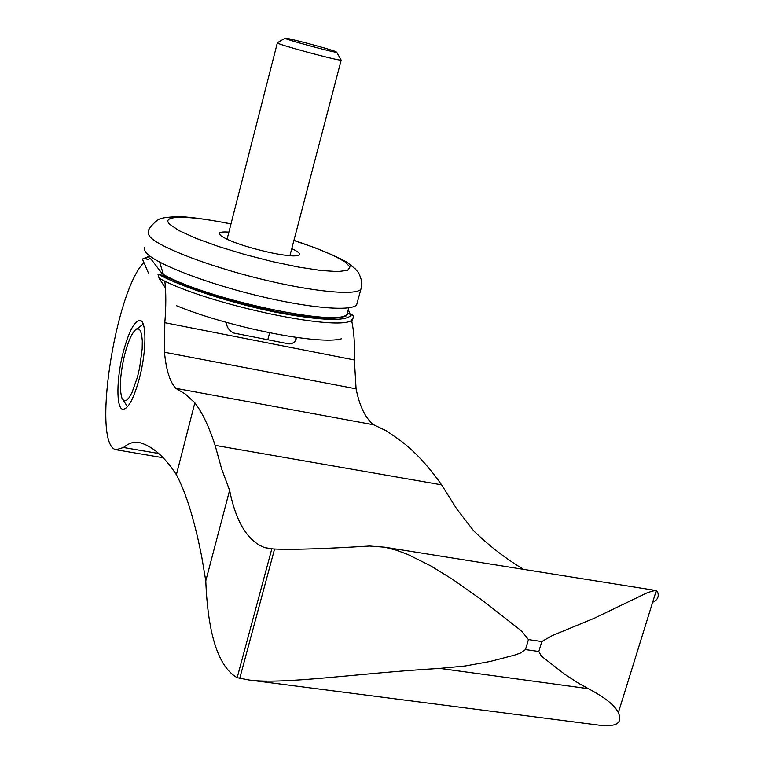 <?xml version="1.0" encoding="UTF-8"?>
<svg xmlns="http://www.w3.org/2000/svg" width="764" height="764" viewBox="0 0 764 764"><rect width="100%" height="100%" fill="white"/><g stroke="black" fill="none" stroke-linecap="round" stroke-linejoin="round"><path stroke-width="1.15" d="M226.325 322.36C226.679 327.221 229.171 330.783 233.794 333.047L289.021 343.934C292.927 343.819 295.372 341.957 296.356 338.337M652.637 602.28C657.556 600.074 659.217 596.636 657.623 591.957L655.923 591.689M598.9 725.151L600.953 725.418C617.006 726.889 622.794 722.658 618.315 712.716C615.192 705.659 605.222 697.656 588.423 688.698L578.501 683.245L564.338 673.982L541.313 656.047L538.821 651.491L541.81 641.54L552.391 635.543L594.459 618.152L647.605 592.587L655.245 590.391L657.623 591.957M538.821 651.491L525.47 649.581L520.36 653.067L514.449 655.14L490.096 661.49L465.104 665.988L439.682 668.395C356.396 673.332 282.852 684.802 248.959 679.998L237.155 677.697C218.389 666.876 207.932 634.607 205.783 580.898L201.839 557.376C194.619 520.532 186.139 492.961 176.388 474.692L194.858 402.848C202.221 412.407 208.973 426.579 215.114 445.355L221.665 468.981L229.611 490.316L205.783 580.898M158.759 453.52L123.462 447.494C129.221 442.862 134.684 441.258 139.86 442.681L139.888 442.69C152.456 446.128 164.632 456.796 176.388 474.692M123.462 447.494L116.147 449.757C91.556 445.622 114.81 292.335 143.794 262.587M159.628 262.109L164.308 277.322M164.823 281.066C166.132 292.287 166.141 306.163 164.823 322.704L164.48 352.252C166.141 370.005 169.923 382.029 175.806 388.332L185.442 394.119L194.858 402.848M523.588 569.381C505.424 558.417 488.798 545.572 473.69 530.837L456.7 508.929L441.611 484.853C428.012 465.553 414.098 450.664 399.868 440.169L386.813 431.049L373.672 424.784C365.431 418.252 359.567 406.267 356.081 388.819L354.381 359.968C354.916 344.23 353.952 330.869 351.497 319.896M350.6 316.277L348.317 309.43M139.726 377.091C133.862 398.722 128.161 409.437 122.622 409.246C116.118 407.852 116.491 378.533 123.042 352.93C128.877 331.041 134.665 320.212 140.404 320.46C146.64 321.95 146.44 351.077 139.726 377.091M525.47 649.581L528.449 639.602L521.611 631.045L483.717 601.325L452.479 579.265L430.552 565.78L407.775 554.454L396.258 550.175L384.75 547.205L369.518 546.031C324.624 548.829 292.975 549.822 274.572 549.02L271.831 548.829L237.155 677.697M271.831 548.829L264.822 547.654C247.737 541.294 236 522.175 229.611 490.316M239.715 678.413L274.572 549.02M356.081 388.819L164.48 352.252M373.672 424.784L175.806 388.332M441.611 484.853L215.114 445.355M124.561 355.126C120.063 374.857 119.222 389.268 122.03 398.35L123.873 400.661L126.241 400.498L128.982 397.815L131.895 392.791L137.444 377.177L139.659 367.713L142.18 348.852L142.305 340.839L141.646 334.556L140.27 330.43L138.274 328.721L135.811 329.523C131.78 333.152 128.027 341.68 124.561 355.126M277.37 42.746L277.313 42.784C274.343 43.577 338.433 60.996 341.193 60.136L289.9 255.759M335.759 51.589C328.635 48.657 284.58 37.035 285.067 38.219C282.833 38.792 334.384 52.792 336.723 52.248L335.759 51.589M291.772 248.606C297.75 251.413 300.281 253.486 299.354 254.832C296.718 256.809 286.92 256.064 269.959 252.569C245.148 246.82 228.598 241.08 220.328 235.379L219.373 233.106C220.271 232.036 223.441 231.712 228.885 232.122M144.558 247.173L144.272 249.723L146.22 252.846C155.531 263.57 203.749 282.508 255.787 295.248C307.844 308.064 351.392 311.769 356.664 304.798L357.361 302.229M148.378 259.435L144.711 258.671L142.801 258.92L142.687 259.693L148.808 273.865M162.407 273.97L151.568 259.789L149.706 258.003L149.066 259.158M162.608 275.269L158.052 274.62L159.113 278.258C208.944 305.504 348.097 333.935 352.815 318.789L351.87 321.625M165.444 287.952L159.113 278.258M353.283 318.072L353.484 316.306L351.87 314.214L349.874 313.803M176.541 305.734C229.448 327.584 320.03 345.347 341.508 338.786M295.324 340.563L296.165 337.411M588.423 688.698L439.682 668.395M354.381 359.968L164.823 322.704M541.81 641.54L528.449 639.602M231.005 223.833C204.485 218.79 186.368 216.393 176.656 216.623C167.201 217.148 161.958 217.864 160.927 218.762C158.072 218.017 147.414 229.057 148.426 231.559L148.168 233.985L150.155 236.983C159.581 247.316 207.951 266.006 260.056 278.831C312.189 291.733 355.699 295.84 360.875 289.279L361.506 286.701M230.976 223.967C189.042 215.152 159.542 214.799 169.933 224.492L179.368 230.747L195.956 238.292L218.361 246.447L244.576 254.45L272.137 261.546L298.418 267.056L320.956 270.494L337.812 271.592L347.677 270.341L349.988 266.932L344.87 261.746L333.018 255.243L315.551 247.975L293.911 240.479M164.098 276.052L189.109 286.977L221.961 298.036L240.001 303.146L276.205 311.616L293.128 314.711L321.816 318.111L332.693 318.349L340.859 317.623L346.102 315.981L348.355 313.488M158.816 274.486C181.889 287.149 231.826 303.356 275.842 312.266C322.733 321.081 348.069 321.73 351.87 314.214M149.448 256.427L144.711 258.671M163.859 274.753C208.964 300.233 342.893 328.09 347.162 313.689L348.747 307.835M656.276 590.572L618.315 712.716M248.959 679.998L600.953 725.418M117.303 449.948L163.219 457.77M122.622 409.246L123.271 409.361M264.822 547.654L272.939 548.924M384.913 547.234L655.197 590.391M123.262 400.231L127.54 406.773M136.183 329.265L143.25 324.232M277.342 42.889L227.051 239.294M269.635 332.827L267.811 339.751M285.067 38.219L277.313 42.784M336.723 52.248L341.193 60.136M219.373 233.106L219.201 233.774M293.949 240.345C317.652 248.357 335.367 255.673 347.095 262.3L355.126 268.727L357.609 271.697C358.612 272.395 359.882 275.241 361.42 280.226C361.783 285.182 361.601 288.2 360.875 289.279L356.664 304.798M149.524 256.112L142.944 258.805M352.233 320.784L353.484 316.306"/></g></svg>
